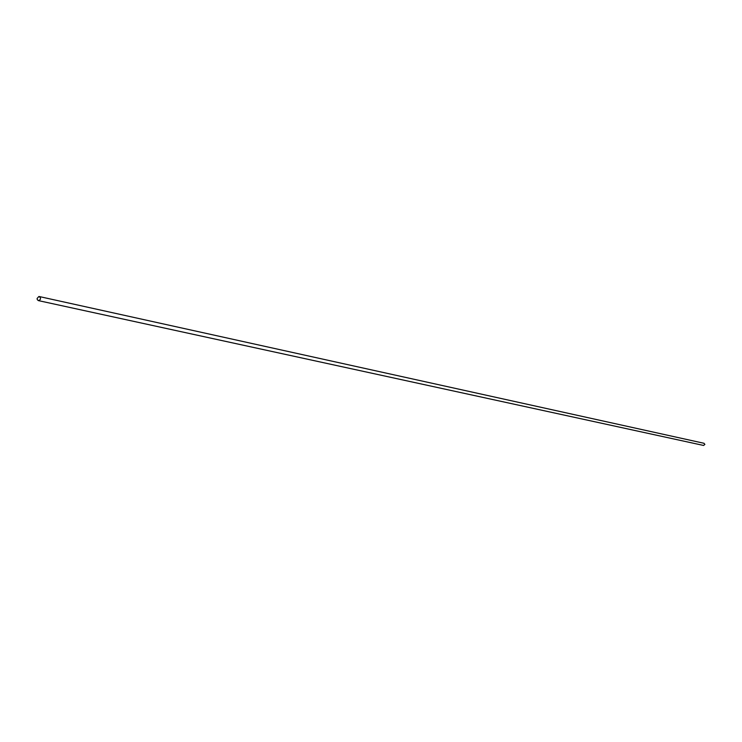 <?xml version="1.0" encoding="UTF-8"?>
<svg xmlns="http://www.w3.org/2000/svg" width="742" height="742" viewBox="0 0 742 742"><rect width="100%" height="100%" fill="white"/><g stroke="black" fill="none" stroke-linecap="round" stroke-linejoin="round"><path stroke-width="1.11" d="M38.862 296.522L39.289 296.55C41.172 298.377 40.875 299.731 38.398 300.612L37.295 299.685L37.109 298.46L38.862 296.522M703.815 443.271L704.9 444.356L703.601 445.46L38.398 300.612M39.289 296.55L704.075 443.299"/></g></svg>
